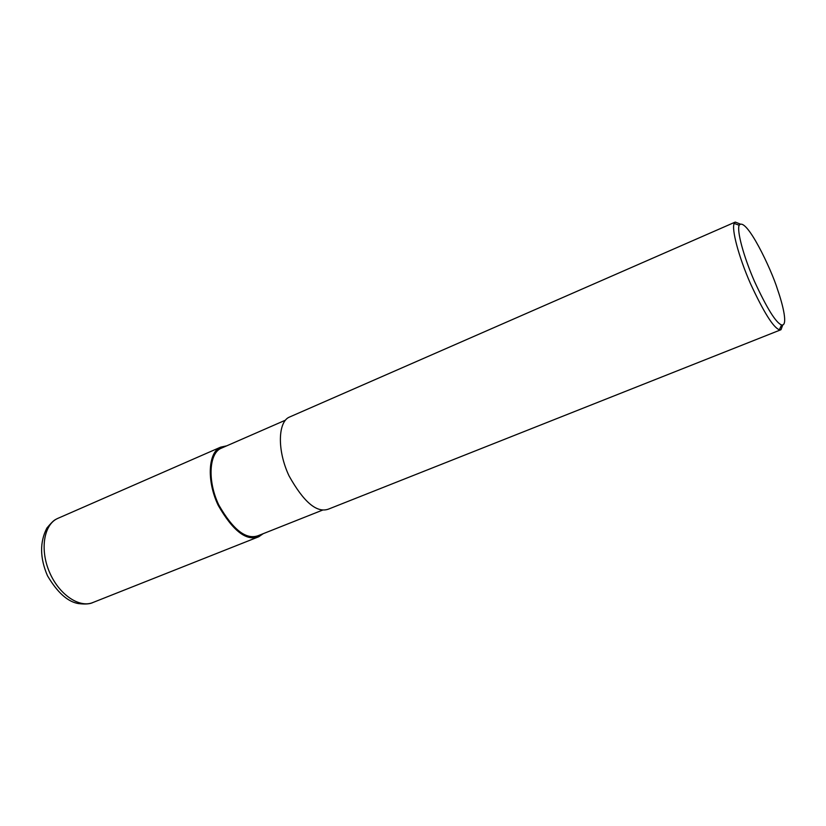 <?xml version="1.0" encoding="UTF-8"?>
<svg xmlns="http://www.w3.org/2000/svg" width="826" height="826" viewBox="0 0 826 826"><rect width="100%" height="100%" fill="white"/><g stroke="black" fill="none" stroke-linecap="round" stroke-linejoin="round"><path stroke-width="1.24" d="M322.894 509.983L258.301 535.63C246.241 540.121 233.066 529.9 218.776 504.954C207.037 480.35 209.35 452.937 221.182 448.26L285.497 420.155M263.195 533.679L258.734 536.766C246.365 541.371 232.849 530.891 218.188 505.305C206.159 480.061 208.534 451.967 220.656 447.155L226.706 445.844M780.735 329.811L328.583 509.074C316.998 513.369 303.823 502.311 289.048 475.9C276.772 449.902 278.125 421.508 289.482 417.058L735.264 222.07L740.096 223.97M782.728 325.052L780.993 329.708L779.352 329.76C773.312 327.55 763.668 312.135 750.421 283.514C738.454 256.225 731.413 228.957 734.18 223.443L735.264 222.07M777.596 289.658C783.089 305.331 788.149 326.394 781.561 324.959C775.934 322.801 766.92 308.325 754.53 281.521C743.338 255.977 736.668 230.423 739.187 225.219C746.054 216.009 771.525 269.555 777.596 289.658M220.656 447.155L57.521 518.511C54.588 520.163 54.113 519.451 46.886 528.051C39.658 542.124 39.855 558.025 47.485 575.774C57.376 592.49 67.68 601.762 78.387 603.569C85.243 604.415 90.168 604.023 93.162 602.412C79.502 608.483 58.904 594.617 49.426 572.026C39.741 549.486 43.861 524.634 57.521 518.511L58.409 518.119M781.561 324.959L779.352 329.76M739.187 225.219L734.18 223.443M93.173 602.412L258.734 536.766"/></g></svg>
